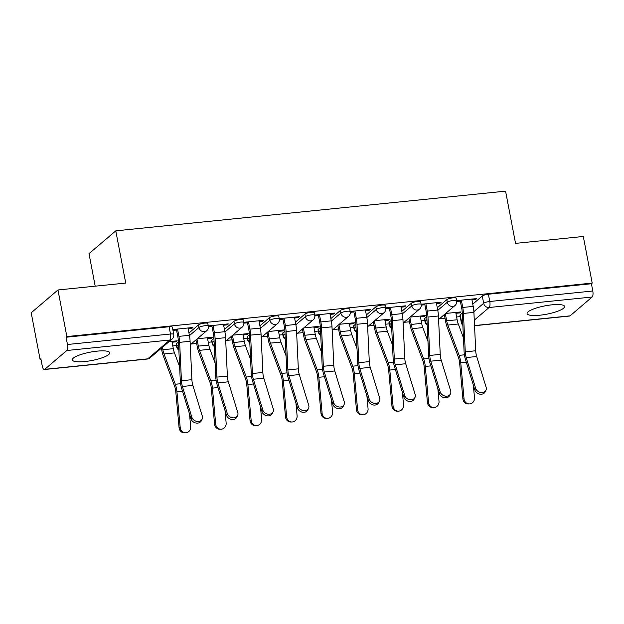 <?xml version="1.0" encoding="UTF-8"?>
<svg xmlns="http://www.w3.org/2000/svg" width="624" height="624" viewBox="0 0 624 624"><rect width="100%" height="100%" fill="white"/><g stroke="black" fill="none" stroke-linecap="round" stroke-linejoin="round"><path stroke-width="0.94" d="M207.823 323.544A4.891 1.092 169.2 0 0 204.578 323.131A4.891 1.092 169.2 0 0 198.471 324.925L198.962 327.499A4.891 1.092 -10.8 0 1 205.07 325.705A4.891 1.092 -10.8 0 1 208.315 326.118L207.823 323.544M243.298 319.933A4.891 1.092 169.2 0 0 240.053 319.519A4.891 1.092 169.2 0 0 233.945 321.313L234.437 323.887A4.891 1.092 -10.8 0 1 240.544 322.093A4.891 1.092 -10.8 0 1 243.789 322.507L243.298 319.933M278.772 316.321A4.891 1.092 169.2 0 0 275.535 315.908A4.891 1.092 169.2 0 0 269.42 317.702L269.911 320.276A4.891 1.092 -10.8 0 1 276.026 318.482A4.891 1.092 -10.8 0 1 279.263 318.895L278.772 316.321M314.254 312.71A4.891 1.092 169.2 0 0 311.009 312.296A4.891 1.092 169.2 0 0 304.902 314.09L305.393 316.664A4.891 1.092 -10.8 0 1 311.501 314.87A4.891 1.092 -10.8 0 1 314.746 315.284L314.254 312.71M349.729 309.098A4.891 1.092 169.2 0 0 346.484 308.685A4.891 1.092 169.2 0 0 340.376 310.479L340.868 313.053A4.891 1.092 -10.8 0 1 346.975 311.259A4.891 1.092 -10.8 0 1 350.22 311.672L349.729 309.098M385.203 305.487A4.891 1.092 169.2 0 0 381.966 305.066A4.891 1.092 169.2 0 0 375.851 306.868L376.342 309.442A4.891 1.092 -10.8 0 1 382.457 307.648A4.891 1.092 -10.8 0 1 385.694 308.061L385.203 305.487M420.685 301.876A4.891 1.092 169.2 0 0 417.44 301.454A4.891 1.092 169.2 0 0 411.333 303.248L411.824 305.83A4.891 1.092 -10.8 0 1 417.932 304.036A4.891 1.092 -10.8 0 1 421.177 304.45L420.685 301.876M456.16 298.256A4.891 1.092 169.2 0 0 452.915 297.843A4.891 1.092 169.2 0 0 446.807 299.637L447.299 302.219A4.891 1.092 -10.8 0 1 453.406 300.425A4.891 1.092 -10.8 0 1 456.651 300.838L456.16 298.256M539.752 315.221A19.079 4.251 169.2 0 0 564.58 306.454A19.079 4.251 169.2 0 0 551.928 304.832A19.079 4.251 169.2 0 0 527.101 313.599A19.079 4.251 169.2 0 0 539.752 315.221M84.919 361.53A19.079 4.251 169.2 0 0 109.738 352.763A19.079 4.251 169.2 0 0 97.094 351.148A19.079 4.251 169.2 0 0 72.267 359.908A19.079 4.251 169.2 0 0 84.919 361.53M57.97 289.965L125.744 283.062L115.783 230.841L505.573 191.155L515.533 243.376L583.307 236.473L592.199 283.078L66.862 336.57L57.97 289.965L31.2 312.796L40.092 359.401L40.981 359.307M172.793 345.883L176.374 345.524M191.131 344.019L196.654 343.457M208.276 342.272L211.848 341.913M226.613 340.408L232.128 339.846M243.75 338.66L247.33 338.294M262.088 336.796L267.61 336.235M279.224 335.049L282.805 334.682M297.562 333.185L303.085 332.623M314.707 331.438L318.279 331.071M333.044 329.573L338.559 329.012M350.181 327.826L353.761 327.46M368.519 325.954L374.041 325.393M385.655 324.215L389.236 323.848M404.001 322.343L409.516 321.781M421.138 320.603L424.71 320.237M439.475 318.731L444.998 318.17M456.612 316.992L460.192 316.625M95.207 286.174L89.006 253.672L115.783 230.841M40.092 359.401L40.872 358.73L42.253 365.992A4.891 1.739 -95.8 0 0 44.312 369.525A4.891 1.739 -95.8 0 0 44.71 369.346L66.799 350.509A4.891 1.739 -95.8 0 0 67.462 344.495L170.485 334.004A4.891 1.092 -10.8 0 1 173.729 334.417L172.341 327.155A4.891 1.092 -10.8 0 0 169.104 326.742L170.485 334.004A4.891 1.739 -95.8 0 1 169.814 340.018L66.799 350.509M66.862 336.57L66.082 337.233L67.462 344.495M460.2 314.863L461.581 322.124A4.891 1.092 -10.8 0 0 461.323 322.577L459.943 315.315A4.891 1.092 -10.8 0 1 460.2 314.863L462.29 313.084L464.092 351.476A12.23 4.345 -95.8 0 0 465.387 359.221L474.833 389.961L475.66 388.315A5.624 4.586 26.5 0 0 480.581 392.473A5.624 4.586 26.5 0 0 485.924 390.289A5.624 4.586 26.5 0 0 486.119 387.247L476.674 356.515L466.206 357.575L475.66 388.315M472.774 304.138L482.282 296.026L483.67 303.287A4.891 1.092 -10.8 0 1 489.778 301.493L592.8 291.002A4.891 1.739 84.2 0 1 592.129 297.016L570.047 315.853A4.891 1.739 84.2 0 1 569.65 316.04L474.536 325.72M592.8 291.002L591.412 283.741L592.199 283.078M420.436 316.922L424.421 316.516L424.25 315.65M424.421 316.516L425.591 315.518L410.163 317.086M436.496 303.56L440.029 303.202L439.865 302.336M440.029 303.202L441.199 302.203L421.138 304.247M384.953 320.533L388.939 320.128L388.775 319.262M388.939 320.128L390.109 319.129L374.689 320.697M401.021 307.172L404.547 306.813L404.383 305.955M404.547 306.813L405.725 305.815L385.663 307.858M349.479 324.145L353.465 323.739L353.301 322.873M353.465 323.739L354.635 322.741L339.206 324.308M365.547 310.783L369.073 310.424L368.909 309.566M369.073 310.424L370.243 309.426L350.181 311.47M314.005 327.756L317.983 327.35L317.819 326.492M317.983 327.35L319.16 326.352L303.732 327.92M330.065 314.395L333.598 314.036L333.434 313.178M333.598 314.036L334.768 313.037L314.707 315.081M278.522 331.367L282.508 330.962L282.344 330.104M282.508 330.962L283.678 329.963L268.258 331.539M294.59 318.014L298.116 317.647L297.952 316.789M298.116 317.647L299.286 316.649L279.224 318.692M243.048 334.979L247.034 334.573L246.87 333.715M247.034 334.573L248.204 333.575L232.775 335.15M259.108 321.625L262.642 321.266L262.478 320.401M262.642 321.266L263.812 320.268L243.75 322.304M207.574 338.59L211.552 338.185L211.388 337.327M211.552 338.185L212.722 337.186L197.301 338.762M223.634 325.237L227.167 324.878L227.003 324.012M227.167 324.878L228.337 323.879L208.276 325.923M172.091 342.209L176.077 341.804L175.913 340.938M176.077 341.804L177.247 340.805L169.073 341.632M188.159 328.848L191.685 328.489L191.521 327.623M191.685 328.489L192.855 327.491L172.793 329.534M176.381 343.762L176.873 346.336A4.891 1.092 -10.8 0 0 176.615 346.796L176.124 344.214A4.891 1.092 169.2 0 1 176.381 343.762L178.472 341.975L180.274 380.375A12.23 4.345 -95.8 0 0 181.568 388.12L191.014 418.86L191.841 417.206A5.624 4.586 26.5 0 0 196.763 421.372A5.624 4.586 26.5 0 0 202.106 419.188A5.624 4.586 26.5 0 0 202.301 416.146L192.855 385.414L182.395 386.474L191.841 417.206M188.955 333.037L198.471 324.925M211.856 340.15L212.347 342.724A4.891 1.092 -10.8 0 0 212.09 343.177L211.598 340.603A4.891 1.092 169.2 0 1 211.856 340.15L213.946 338.364L215.748 376.763A12.23 4.345 -95.8 0 0 217.051 384.509L226.496 415.249L227.315 413.595A5.624 4.586 26.5 0 0 232.245 417.76A5.624 4.586 26.5 0 0 237.58 415.576A5.624 4.586 26.5 0 0 237.775 412.534L228.329 381.794L217.87 382.863L227.315 413.595M224.437 329.425L233.945 321.313M247.338 336.539L247.829 339.113A4.891 1.092 -10.8 0 0 247.572 339.565L247.081 336.991A4.891 1.092 169.2 0 1 247.338 336.539L249.428 334.753L251.23 373.152A12.23 4.345 -95.8 0 0 252.525 380.897L261.971 411.629L262.798 409.984A5.624 4.586 26.5 0 0 267.719 414.149A5.624 4.586 26.5 0 0 273.055 411.965A5.624 4.586 26.5 0 0 273.257 408.923L263.812 378.183L253.344 379.252L262.798 409.984M259.912 325.814L269.42 317.702M282.812 332.927L283.304 335.501A4.891 1.092 -10.8 0 0 283.046 335.954L282.555 333.38A4.891 1.092 169.2 0 1 282.812 332.927L284.903 331.141L286.705 369.533A12.23 4.345 -95.8 0 0 287.999 377.286L297.453 408.018L298.272 406.372A5.624 4.586 26.5 0 0 303.194 410.537A5.624 4.586 26.5 0 0 308.537 408.353A5.624 4.586 26.5 0 0 308.732 405.311L299.286 374.572L288.826 375.64L298.272 406.372M295.386 322.202L304.902 314.09M318.287 329.316L318.778 331.89A4.891 1.092 -10.8 0 0 318.521 332.342L318.029 329.768A4.891 1.092 169.2 0 1 318.287 329.316L320.377 327.53L322.179 365.921A12.23 4.345 -95.8 0 0 323.482 373.675L332.927 404.407L333.746 402.761A5.624 4.586 26.5 0 0 338.676 406.926A5.624 4.586 26.5 0 0 344.011 404.742A5.624 4.586 26.5 0 0 344.214 401.692L334.76 370.96L324.301 372.029L333.746 402.761M330.868 318.591L340.376 310.479M353.769 325.705L354.26 328.279A4.891 1.092 -10.8 0 0 354.003 328.731L353.512 326.157A4.891 1.092 169.2 0 1 353.769 325.705L355.859 323.918M366.343 314.972L375.851 306.868M389.243 322.085L389.735 324.667A4.891 1.092 -10.8 0 0 389.477 325.12L388.986 322.546A4.891 1.092 169.2 0 1 389.243 322.085L391.334 320.307L393.136 358.699A12.23 4.345 -95.8 0 0 394.43 366.452L403.884 397.184L404.703 395.538A5.624 4.586 26.5 0 0 409.625 399.695A5.624 4.586 26.5 0 0 414.968 397.519A5.624 4.586 26.5 0 0 415.163 394.469L405.717 363.737L395.257 364.798L404.703 395.538M401.817 311.36L411.333 303.248M424.718 318.474L425.209 321.056A4.891 1.092 -10.8 0 0 424.96 321.508L424.468 318.934A4.891 1.092 169.2 0 1 424.718 318.474L426.808 316.696L428.61 355.087A12.23 4.345 -95.8 0 0 429.913 362.84L439.358 393.572L440.177 391.927A5.624 4.586 26.5 0 0 445.107 396.084A5.624 4.586 26.5 0 0 450.442 393.908A5.624 4.586 26.5 0 0 450.645 390.858L441.191 360.126L430.732 361.187L440.177 391.927M437.299 307.749L446.807 299.637M455.91 313.31L459.896 312.905L459.732 312.039M459.896 312.905L461.066 311.906L445.637 313.474M471.978 299.949L475.504 299.59L475.34 298.724M475.504 299.59L476.674 298.592L456.612 300.635M456.729 301.501L460.356 301.135M66.082 337.233L169.104 326.742M591.412 283.741L488.397 294.232A4.891 1.092 169.2 0 0 482.282 296.026M421.255 305.113L424.882 304.746M385.78 308.724L389.399 308.357M350.298 312.335L353.925 311.969M314.824 315.947L318.451 315.58M279.349 319.566L282.968 319.192M243.867 323.177L247.494 322.803M208.393 326.789L212.02 326.414M172.957 330.392L176.537 330.034M485.924 390.289L485.098 391.942A5.624 4.586 -153.5 0 1 479.762 394.118A5.624 4.586 -153.5 0 1 474.833 389.961M460.192 300.269L461.729 308.334A12.23 4.345 84.2 0 1 462.29 313.076M461.347 300.152L462.743 307.468A15.405 5.476 84.2 0 1 463.445 313.443L465.247 351.842A9.048 3.214 -95.8 0 0 466.206 357.575M471.814 299.083L473.203 306.407A15.405 5.476 84.2 0 1 473.912 312.382L475.714 350.774A9.048 3.214 -95.8 0 0 476.674 356.515M469.357 403.923L468.226 403.946A5.624 5.257 -91 0 1 462.891 398.853L464.03 398.837A5.624 5.257 89 0 0 469.357 403.923A5.624 5.257 89 0 0 474.49 397.769L473.327 385.063M445.325 313.739L446.683 320.83A12.23 4.345 -95.8 0 0 447.837 325.065L459.139 355.36A12.23 4.345 84.2 0 1 460.746 362.84L464.03 398.837M455.746 312.445L457.142 319.761A12.23 4.345 -95.8 0 0 458.297 323.996L463.453 337.81M444.311 314.605L445.669 321.695A15.405 5.476 -95.8 0 0 447.119 327.031L458.422 357.326A9.048 3.214 84.2 0 1 459.615 362.864L462.891 398.853M450.442 393.908L449.623 395.554A5.624 4.586 -153.5 0 1 444.28 397.738A5.624 4.586 -153.5 0 1 439.358 393.572M424.718 303.88L426.254 311.945A12.23 4.345 84.2 0 1 426.808 316.688M425.872 303.763L427.268 311.08A15.405 5.476 84.2 0 1 427.97 317.054L429.772 355.454A9.048 3.214 -95.8 0 0 430.732 361.187M436.332 302.702L437.728 310.019A15.405 5.476 84.2 0 1 438.43 315.994L440.232 354.393A9.048 3.214 -95.8 0 0 441.191 360.126M414.968 397.519L414.141 399.165A5.624 4.586 -153.5 0 1 408.806 401.349A5.624 4.586 -153.5 0 1 403.884 397.184M389.236 307.492L390.78 315.557A12.23 4.345 84.2 0 1 391.334 320.299M390.398 307.375L391.794 314.691A15.405 5.476 84.2 0 1 392.496 320.666L394.298 359.065A9.048 3.214 -95.8 0 0 395.257 364.798M400.858 306.314L402.254 313.63A15.405 5.476 84.2 0 1 402.956 319.605L404.758 358.004A9.048 3.214 -95.8 0 0 405.717 363.737M433.883 407.542L432.752 407.558A5.624 5.257 -91 0 1 427.417 402.464L428.548 402.449A5.624 5.257 89 0 0 433.883 407.542A5.624 5.257 89 0 0 439.015 401.38L437.853 388.674M409.851 317.351L411.2 324.441A12.23 4.345 -95.8 0 0 412.355 328.676L423.657 358.972A12.23 4.345 84.2 0 1 425.272 366.452L428.548 402.449M420.272 316.056L421.668 323.372A12.23 4.345 -95.8 0 0 422.822 327.608L427.97 341.422M408.837 318.217L410.186 325.307A15.405 5.476 -95.8 0 0 411.645 330.642L422.947 360.937A9.048 3.214 84.2 0 1 424.133 366.475L427.417 402.464M398.408 411.154L397.27 411.169A5.624 5.257 -91 0 1 391.942 406.084L393.073 406.06A5.624 5.257 89 0 0 398.408 411.154A5.624 5.257 89 0 0 403.533 404.992L402.379 392.285M374.377 320.962L375.726 328.052A12.23 4.345 -95.8 0 0 376.88 332.288L388.183 362.583A12.23 4.345 84.2 0 1 389.789 370.063L393.073 406.06M384.79 319.667L386.186 326.984A12.23 4.345 -95.8 0 0 387.34 331.219L392.496 345.033M373.363 321.828L374.712 328.918A15.405 5.476 -95.8 0 0 376.163 334.253L387.465 364.549A9.048 3.214 84.2 0 1 388.658 370.087L391.942 406.084M369.229 399.149A5.624 4.586 26.5 0 0 374.15 403.315A5.624 4.586 26.5 0 0 379.486 401.131A5.624 4.586 26.5 0 0 379.688 398.081L370.243 367.349L359.775 368.417L369.229 399.149L368.402 400.795A5.624 4.586 -153.5 0 0 373.331 404.96A5.624 4.586 -153.5 0 0 378.667 402.776L379.486 401.131M353.761 311.103L355.298 319.168A12.23 4.345 84.2 0 1 355.859 323.911L357.661 362.31A12.23 4.345 -95.8 0 0 358.956 370.063L368.402 400.795M354.916 310.986L356.312 318.302A15.405 5.476 84.2 0 1 357.014 324.277L358.816 362.677A9.048 3.214 -95.8 0 0 359.775 368.417M365.375 309.925L366.772 317.242A15.405 5.476 84.2 0 1 367.481 323.216L369.283 361.616A9.048 3.214 -95.8 0 0 370.243 367.349M344.011 404.742L343.192 406.388A5.624 4.586 -153.5 0 1 337.849 408.572A5.624 4.586 -153.5 0 1 332.927 404.407M318.287 314.722L319.823 322.78A12.23 4.345 84.2 0 1 320.377 327.522M319.441 314.597L320.837 321.922A15.405 5.476 84.2 0 1 321.539 327.896L323.341 366.288A9.048 3.214 -95.8 0 0 324.301 372.029M329.901 313.537L331.297 320.853A15.405 5.476 84.2 0 1 331.999 326.828L333.801 365.227A9.048 3.214 -95.8 0 0 334.76 370.96M308.537 408.353L307.71 409.999A5.624 4.586 -153.5 0 1 302.375 412.183A5.624 4.586 -153.5 0 1 297.453 408.018M282.805 318.334L284.341 326.399A12.23 4.345 84.2 0 1 284.903 331.133M283.967 318.217L285.363 325.533A15.405 5.476 84.2 0 1 286.065 331.508L287.867 369.907A9.048 3.214 -95.8 0 0 288.826 375.64M294.427 317.148L295.823 324.464A15.405 5.476 84.2 0 1 296.525 330.439L298.327 368.839A9.048 3.214 -95.8 0 0 299.286 374.572M362.926 414.765L361.795 414.781A5.624 5.257 -91 0 1 356.46 409.695L357.599 409.672A5.624 5.257 89 0 0 362.926 414.765A5.624 5.257 89 0 0 368.059 408.611L366.896 395.897M338.894 324.574L340.252 331.664A12.23 4.345 -95.8 0 0 341.406 335.899L352.708 366.194A12.23 4.345 84.2 0 1 354.315 373.675L357.599 409.672M349.315 323.279L350.711 330.603A12.23 4.345 -95.8 0 0 351.866 334.831L357.014 348.644M337.88 325.439L339.238 332.53A15.405 5.476 -95.8 0 0 340.688 337.865L351.991 368.16A9.048 3.214 84.2 0 1 353.184 373.698L356.46 409.695M327.452 418.376L326.321 418.4A5.624 5.257 -91 0 1 320.986 413.306L322.117 413.283A5.624 5.257 89 0 0 327.452 418.376A5.624 5.257 89 0 0 332.576 412.222L331.422 399.508M303.42 328.193L304.769 335.275A12.23 4.345 -95.8 0 0 305.924 339.511L317.226 369.806A12.23 4.345 84.2 0 1 318.841 377.294L322.117 413.283M313.841 326.898L315.237 334.214A12.23 4.345 -95.8 0 0 316.384 338.442L321.539 352.256M302.406 329.059L303.755 336.141A15.405 5.476 -95.8 0 0 305.214 341.476L316.516 371.771A9.048 3.214 84.2 0 1 317.702 377.309L320.986 413.306M291.97 421.988L290.839 422.011A5.624 5.257 -91 0 1 285.511 416.918L286.642 416.894A5.624 5.257 89 0 0 291.97 421.988A5.624 5.257 89 0 0 297.102 415.834L295.948 403.12M267.946 331.804L269.295 338.887A12.23 4.345 -95.8 0 0 270.449 343.122L281.752 373.417A12.23 4.345 84.2 0 1 283.358 380.905L286.642 416.894M278.359 330.509L279.755 337.826A12.23 4.345 -95.8 0 0 280.909 342.061L286.065 355.867M266.932 332.67L268.281 339.752A15.405 5.476 -95.8 0 0 269.732 345.088L281.034 375.383A9.048 3.214 84.2 0 1 282.227 380.921L285.511 416.918M273.055 411.965L272.236 413.611A5.624 4.586 -153.5 0 1 266.9 415.795A5.624 4.586 -153.5 0 1 261.971 411.629M247.33 321.945L248.867 330.01A12.23 4.345 84.2 0 1 249.428 334.753M248.485 321.828L249.881 329.144A15.405 5.476 84.2 0 1 250.583 335.119L252.385 373.519A9.048 3.214 -95.8 0 0 253.344 379.252M258.944 320.759L260.341 328.076A15.405 5.476 84.2 0 1 261.043 334.051L262.844 372.45A9.048 3.214 -95.8 0 0 263.812 378.183M256.495 425.599L255.364 425.623A5.624 5.257 -91 0 1 250.029 420.529L251.168 420.506A5.624 5.257 89 0 0 256.495 425.599A5.624 5.257 89 0 0 261.628 419.445L260.465 406.739M232.463 335.416L233.821 342.498A12.23 4.345 -95.8 0 0 234.975 346.733L246.277 377.029A12.23 4.345 84.2 0 1 247.884 384.517L251.168 420.506M242.884 334.121L244.28 341.437A12.23 4.345 -95.8 0 0 245.435 345.673L250.583 359.486M231.449 336.281L232.807 343.364A15.405 5.476 -95.8 0 0 234.257 348.699L245.56 378.994A9.048 3.214 84.2 0 1 246.753 384.532L250.029 420.529M237.58 415.576L236.761 417.222A5.624 4.586 -153.5 0 1 231.418 419.406A5.624 4.586 -153.5 0 1 226.496 415.249M211.848 325.556L213.392 333.622A12.23 4.345 84.2 0 1 213.946 338.364M213.01 325.439L214.406 332.756A15.405 5.476 84.2 0 1 215.108 338.731L216.91 377.13A9.048 3.214 -95.8 0 0 217.87 382.863M223.47 324.371L224.866 331.687A15.405 5.476 84.2 0 1 225.568 337.662L227.37 376.061A9.048 3.214 -95.8 0 0 228.329 381.794M221.021 429.211L219.882 429.234A5.624 5.257 -91 0 1 214.555 424.141L215.686 424.117A5.624 5.257 89 0 0 221.021 429.211A5.624 5.257 89 0 0 226.145 423.056L224.991 410.35M196.989 339.027L198.338 346.117A12.23 4.345 -95.8 0 0 199.493 350.345L210.795 380.64A12.23 4.345 84.2 0 1 212.41 388.128L215.686 424.117M207.402 337.732L208.798 345.049A12.23 4.345 -95.8 0 0 209.953 349.284L215.108 363.098M195.975 339.893L197.324 346.975A15.405 5.476 -95.8 0 0 198.783 352.31L210.085 382.606A9.048 3.214 84.2 0 1 211.271 388.144L214.555 424.141M202.106 419.188L201.279 420.833A5.624 4.586 -153.5 0 1 195.944 423.017A5.624 4.586 -153.5 0 1 191.014 418.86M176.374 329.168L177.91 337.233A12.23 4.345 84.2 0 1 178.472 341.975M177.528 329.051L178.924 336.367A15.405 5.476 84.2 0 1 179.634 342.342L181.436 380.741A9.048 3.214 -95.8 0 0 182.395 386.474M187.996 327.982L189.392 335.299A15.405 5.476 84.2 0 1 190.094 341.273L191.896 379.673A9.048 3.214 -95.8 0 0 192.855 385.414M185.539 432.822L184.408 432.845A5.624 5.257 -91 0 1 179.08 427.752L180.211 427.736A5.624 5.257 89 0 0 185.539 432.822A5.624 5.257 89 0 0 190.671 426.668L189.509 413.962M162.404 347.318L162.864 349.729A12.23 4.345 -95.8 0 0 164.018 353.956L175.321 384.259A12.23 4.345 84.2 0 1 176.927 391.739L180.211 427.736M171.928 341.344L173.324 348.66A12.23 4.345 -95.8 0 0 174.478 352.895L179.634 366.709M161.39 348.184L161.85 350.594A15.405 5.476 -95.8 0 0 163.301 355.922L174.603 386.225A9.048 3.214 84.2 0 1 175.796 391.763L179.08 427.752M44.71 369.346L147.732 358.855L169.814 340.018A4.891 4.438 49.5 0 0 172.099 339.058A4.891 4.891 0 0 0 173.729 334.417M462.829 324.628A4.891 4.438 -130.5 0 1 461.581 322.124L462.673 321.196M473.866 311.649L483.67 303.287A4.891 4.438 -130.5 0 0 489.115 307.507L474.271 320.159M474.529 325.58L570.047 315.853M592.129 297.016L489.115 307.507A4.891 1.739 -95.8 0 0 489.778 301.493L488.397 294.232M178.823 349.502A4.891 4.438 49.5 0 1 176.873 346.336L178.604 344.861M189.446 335.611L198.962 327.499A4.891 4.438 49.5 0 0 204.399 331.718A4.891 4.438 -130.5 0 0 206.684 330.759A4.891 4.891 0 0 0 208.315 326.118M214.305 345.891A4.891 4.438 49.5 0 1 212.347 342.724L214.087 341.25M224.921 331.999L234.437 323.887A4.891 4.438 49.5 0 0 239.881 328.107A4.891 4.438 -130.5 0 0 242.159 327.148A4.891 4.891 0 0 0 243.789 322.507M249.779 342.28A4.891 4.438 49.5 0 1 247.829 339.113L249.561 337.631M260.403 328.388L269.911 320.276A4.891 4.438 49.5 0 0 275.356 324.496A4.891 4.438 -130.5 0 0 277.633 323.536A4.891 4.891 0 0 0 279.263 318.895M285.254 338.668A4.891 4.438 49.5 0 1 283.304 335.501L285.035 334.019M295.877 324.776L305.393 316.664A4.891 4.438 49.5 0 0 310.83 320.884A4.891 4.438 -130.5 0 0 313.115 319.925A4.891 4.891 0 0 0 314.746 315.284M320.736 335.057A4.891 4.438 49.5 0 1 318.778 331.89L320.518 330.408M331.36 321.165L340.868 313.053A4.891 4.438 49.5 0 0 346.312 317.273A4.891 4.438 -130.5 0 0 348.59 316.313A4.891 4.891 0 0 0 350.22 311.672M356.21 331.445A4.891 4.438 49.5 0 1 354.26 328.279L355.992 326.797M366.834 317.554L376.342 309.442A4.891 4.438 49.5 0 0 381.787 313.661A4.891 4.438 -130.5 0 0 384.064 312.702A4.891 4.891 0 0 0 385.694 308.061M391.685 327.834A4.891 4.438 49.5 0 1 389.735 324.667L391.466 323.185M402.308 313.942L411.824 305.83A4.891 4.438 49.5 0 0 417.261 310.05A4.891 4.438 -130.5 0 0 419.546 309.083A4.891 4.891 0 0 0 421.177 304.45M427.167 324.223A4.891 4.438 49.5 0 1 425.209 321.056L426.949 319.574M437.791 310.331L447.299 302.219A4.891 4.438 49.5 0 0 452.743 306.439A4.891 4.438 -130.5 0 0 455.021 305.471A4.891 4.891 0 0 0 456.651 300.838M150.01 357.895A4.891 4.438 49.5 0 1 147.732 358.855A4.891 1.739 84.2 0 1 147.334 359.034A4.891 4.891 0 0 0 150.01 357.895L172.099 339.058M473.203 306.407L462.743 307.468M475.714 350.774L465.247 351.842M473.912 312.382L463.445 313.443M446.683 320.83L457.142 319.761M460.746 362.84L466.323 362.271M459.139 355.36L464.412 354.822M447.837 325.065L458.297 323.996M437.728 310.019L427.268 311.08M440.232 354.393L429.772 355.454M438.43 315.994L427.97 317.054M402.254 313.63L391.794 314.691M404.758 358.004L394.298 359.065M402.956 319.605L392.496 320.666M411.2 324.441L421.668 323.372M425.272 366.452L430.849 365.882M423.657 358.972L428.938 358.433M412.355 328.676L422.822 327.608M375.726 328.052L386.186 326.984M389.789 370.063L395.366 369.494M388.183 362.583L393.455 362.045M376.88 332.288L387.34 331.219M366.772 317.242L356.312 318.302M369.283 361.616L358.816 362.677M367.481 323.216L357.014 324.277M331.297 320.853L320.837 321.922M333.801 365.227L323.341 366.288M331.999 326.828L321.539 327.896M295.823 324.464L285.363 325.533M298.327 368.839L287.867 369.907M296.525 330.439L286.065 331.508M340.252 331.664L350.711 330.603M354.315 373.675L359.892 373.113M352.708 366.194L357.981 365.656M341.406 335.899L351.866 334.831M304.769 335.275L315.237 334.214M318.841 377.294L324.418 376.724M317.226 369.806L322.507 369.268M305.924 339.511L316.384 338.442M269.295 338.887L279.755 337.826M283.358 380.905L288.935 380.336M281.752 373.417L287.024 372.879M270.449 343.122L280.909 342.061M260.341 328.076L249.881 329.144M262.844 372.45L252.385 373.519M261.043 334.051L250.583 335.119M233.821 342.498L244.28 341.437M247.884 384.517L253.461 383.947M246.277 377.029L251.55 376.49M234.975 346.733L245.435 345.673M224.866 331.687L214.406 332.756M227.37 376.061L216.91 377.13M225.568 337.662L215.108 338.731M198.338 346.117L208.798 345.049M212.41 388.128L217.987 387.559M210.795 380.64L216.076 380.11M199.493 350.345L209.953 349.284M189.392 335.299L178.924 336.367M191.896 379.673L181.436 380.741M190.094 341.273L179.634 342.342M162.864 349.729L173.324 348.66M176.927 391.739L182.504 391.17M175.321 384.259L180.593 383.721M164.018 353.956L174.478 352.895M424.96 321.508A4.891 4.891 0 0 0 427.19 324.753M455.021 305.471L438.594 319.48M389.477 325.12A4.891 4.891 0 0 0 391.716 328.364M419.546 309.083L403.12 323.092M354.003 328.731A4.891 4.891 0 0 0 356.234 331.976M384.064 312.702L367.645 326.703M318.521 332.342A4.891 4.891 0 0 0 320.759 335.587M348.59 316.313L332.163 330.322M283.046 335.954A4.891 4.891 0 0 0 285.277 339.199M313.115 319.925L296.689 333.934M247.572 339.565A4.891 4.891 0 0 0 249.803 342.81M277.633 323.536L261.206 337.545M212.09 343.177A4.891 4.891 0 0 0 214.328 346.421M242.159 327.148L225.732 341.156M176.615 346.796A4.891 4.891 0 0 0 178.846 350.033M206.684 330.759L190.258 344.768M44.312 369.525L147.334 359.034M461.323 322.577A4.891 4.891 0 0 0 462.86 325.299"/></g></svg>

